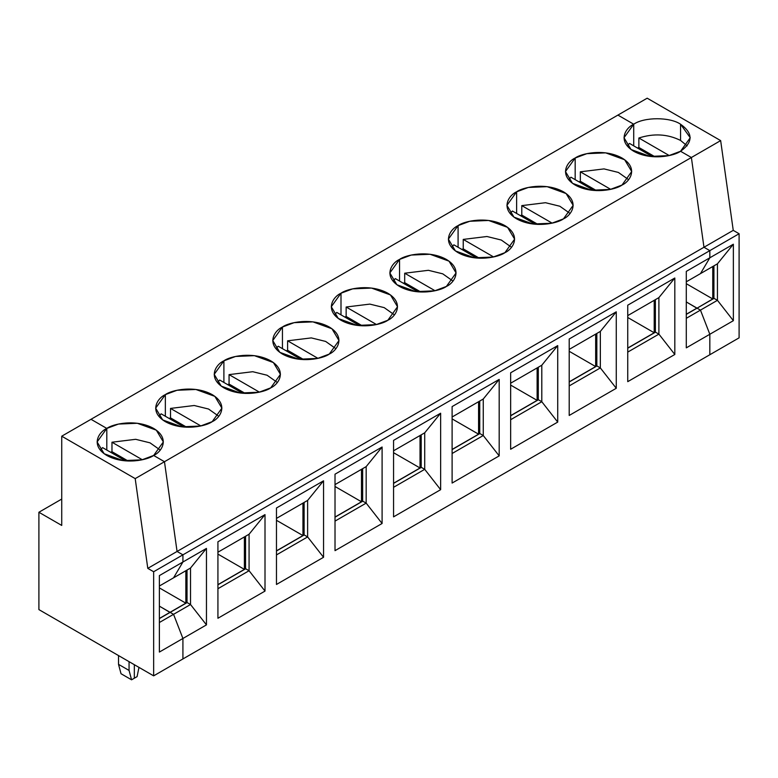 <?xml version="1.0" encoding="UTF-8"?>
<svg xmlns="http://www.w3.org/2000/svg" width="778" height="778" viewBox="0 0 778 778"><rect width="100%" height="100%" fill="white"/><g stroke="black" fill="none" stroke-linecap="round" stroke-linejoin="round"><path stroke-width="1.17" d="M135.197 478.616L164.469 461.714L153.645 455.461C147.742 459.963 124.461 465.293 106.81 455.461C89.801 445.279 99.02 431.839 106.81 428.425L91.007 419.303L61.734 436.195L135.197 478.616L147.791 568.358L177.063 551.456L164.469 461.714L135.197 478.616L61.734 436.195L61.734 525.432L38.9 512.255L38.9 609.602L153.645 675.849L38.9 609.602L38.9 512.255L61.734 499.068L38.9 512.255L61.734 525.432L61.734 436.195L91.007 419.303L106.81 428.425L106.81 450.054L106.81 428.425L97.114 441.943L104.155 453.73L123.148 460.625L141.966 459.827L153.645 455.461L164.469 461.714L177.063 551.456L182.918 554.84L182.918 562.008L173.552 577.83L182.918 562.008L182.918 554.84L153.645 571.742L153.645 675.849L182.918 658.947L153.645 675.849L153.645 571.742L147.791 568.358L135.197 478.616M134.331 664.694L134.331 678.212L134.331 664.694L134.331 678.212L131.57 679.807L134.331 678.212L134.331 664.694M159.383 606.15L170.042 612.442L159.383 618.452L170.042 612.305L159.383 606.15M170.158 612.374L173.552 614.328L182.918 638.475L182.918 658.947L182.918 638.475L159.383 652.061L159.383 575.594L182.918 562.008L159.383 575.594L159.383 652.061L182.918 638.475L173.552 614.328L159.383 622.507L173.552 614.328L170.158 612.374L159.383 618.588L170.158 612.374L173.552 614.328L182.918 638.475L182.918 658.947L709.828 354.739L709.828 334.268L700.463 310.121L697.069 308.166L714.039 298.363L697.069 308.166L700.463 310.121L717.442 300.318L714.039 298.363L717.442 300.318L700.463 310.121L709.828 334.268L733.362 320.682L717.442 300.318L733.362 320.682L709.828 334.268L709.828 354.739L739.1 337.837L709.828 354.739L709.828 334.268L709.828 354.739L182.918 658.947L182.918 638.475L206.462 624.88L182.918 638.475L173.552 614.328L170.158 612.374L187.138 602.571L190.532 604.525L173.552 614.328L190.532 604.525L206.462 624.88L190.532 604.525L190.532 568.028L206.462 548.412L206.462 624.88L206.462 548.412L182.918 562.008L206.462 548.412L190.532 568.028L190.532 604.525L187.138 602.571L170.158 612.374M129.06 661.65L129.06 670.442L131.57 679.807L129.06 670.442L129.06 661.65M153.645 571.742L182.918 554.84L177.063 551.456L147.791 568.358L153.645 571.742M159.383 586.009L173.552 577.83L159.383 586.009M118.519 655.572L118.519 664.354L129.06 670.442L118.519 664.354L121.028 673.729L131.57 679.807L121.028 673.729L118.519 664.354L118.519 655.572M100.245 450.054L102.599 447.622L125.55 460.877L102.599 447.622L100.245 450.054M638.874 138.007C653.753 133.203 667.641 134.011 680.555 140.439L680.555 124.217C670.014 116.924 644.262 116.924 633.72 124.217L633.72 145.856L633.72 124.217L617.907 115.095L633.72 124.217C644.262 116.924 670.014 116.924 680.555 124.217C693.188 133.233 693.188 142.248 680.555 151.263L691.379 157.506L680.555 151.263L690.251 137.735L680.555 124.217L680.555 140.439L687.13 145.856L680.555 140.439C667.641 134.011 653.753 133.203 638.874 138.007L638.874 147.48L638.874 138.007L669.236 155.542L638.874 138.007M637.493 148.034L638.874 147.48L637.493 148.034M696.952 308.234L686.293 301.942L696.952 308.234L712.755 298.966L696.952 308.234M700.463 273.623L709.828 257.8L709.828 250.633L703.973 247.258L691.379 157.506L703.973 247.258L709.828 250.633L709.828 257.8L733.362 244.214L733.362 320.682L733.362 244.214L717.442 263.82L717.442 300.318L717.442 263.82L700.463 273.623L717.442 263.82L733.362 244.214L709.828 257.8L700.463 273.623L709.828 257.8L700.463 273.623L686.293 281.801L700.463 273.623M739.1 337.837L739.1 233.731L709.828 250.633L739.1 233.731L733.246 230.356L703.973 247.258L733.246 230.356L720.652 140.604L691.379 157.506L720.652 140.604L647.179 98.193L617.907 115.095L647.179 98.193L720.652 140.604L733.246 230.356L739.1 233.731L739.1 337.837M713.922 265.843L713.922 298.431L713.922 265.843M712.755 266.523L712.755 298.966L686.293 283.688L712.755 298.966L712.755 266.523M655.066 156.825L638.874 147.48L655.066 156.825M697.069 308.166L700.463 310.121L709.828 334.268L700.463 310.121L697.069 308.166L686.293 314.38L697.069 308.166M617.907 115.095L633.72 124.217L633.72 145.856L633.72 124.217L617.907 115.095L91.007 419.303L617.907 115.095M680.555 151.263L691.379 157.506L703.973 247.258L709.828 250.633L709.828 257.8L709.828 250.633L182.918 554.84L182.918 562.008L182.918 554.84L709.828 250.633L703.973 247.258L691.379 157.506L680.555 151.263C674.643 155.756 651.371 161.085 633.72 151.263C616.701 141.071 625.93 127.631 633.72 124.217L624.014 137.735L631.055 149.522L650.058 156.417L668.876 155.619L680.555 151.263M686.293 301.942L696.952 308.098L686.293 314.254L696.952 308.098L686.293 301.942M686.293 318.309L700.463 310.121L686.293 318.309M686.293 347.854L709.828 334.268L686.293 347.854L686.293 271.386L709.828 257.8L686.293 271.386L686.293 347.854M674.818 354.476L627.749 381.658L627.749 305.19L674.818 278.009L674.818 354.476L658.898 334.122L627.749 352.103L658.898 334.122L674.818 354.476L674.818 278.009L627.749 305.19L627.749 381.658L674.818 354.476M616.273 388.28L569.204 415.462L569.204 338.984L616.273 311.813L616.273 388.28L600.344 367.926L569.204 385.907L600.344 367.926L616.273 388.28L616.273 311.813L569.204 338.984L569.204 415.462L616.273 388.28M557.729 422.084L510.65 449.256L510.65 372.788L557.729 345.607L557.729 422.084L541.799 401.72L510.65 419.712L541.799 401.72L557.729 422.084L557.729 345.607L510.65 372.788L510.65 449.256L557.729 422.084M499.184 455.879L452.106 483.06L452.106 406.593L499.184 379.411L499.184 455.879L483.255 435.524L452.106 453.506L483.255 435.524L499.184 455.879L499.184 379.411L452.106 406.593L452.106 483.06L499.184 455.879M440.64 489.683L393.561 516.864L393.561 440.387L440.64 413.215L440.64 489.683L424.71 469.329L393.561 487.31L424.71 469.329L440.64 489.683L440.64 413.215L393.561 440.387L393.561 516.864L440.64 489.683M382.095 523.487L335.017 550.659L335.017 474.191L382.095 447.01L382.095 523.487L366.166 503.123L335.017 521.114L366.166 503.123L382.095 523.487L382.095 447.01L335.017 474.191L335.017 550.659L382.095 523.487M323.551 557.281L276.472 584.463L276.472 507.995L323.551 480.814L323.551 557.281L307.621 536.927L276.472 554.909L307.621 536.927L323.551 557.281L323.551 480.814L276.472 507.995L276.472 584.463L323.551 557.281M265.006 591.086L217.928 618.257L217.928 541.789L265.006 514.618L265.006 591.086L249.077 570.731L217.928 588.713L249.077 570.731L265.006 591.086L265.006 514.618L217.928 541.789L217.928 618.257L265.006 591.086M91.007 419.303L106.81 428.425C112.722 423.922 135.994 418.603 153.645 428.425C170.664 438.617 161.435 452.057 153.645 455.461L164.469 461.714L691.379 157.506L164.469 461.714L177.063 551.456L703.973 247.258L177.063 551.456L182.918 554.84L177.063 551.456L164.469 461.714L153.645 455.461L163.351 441.943L156.31 430.156L137.317 423.271L118.489 424.068L106.81 428.425L91.007 419.303M575.175 158.022C581.078 153.519 604.36 148.199 622.011 158.022C639.02 168.213 629.801 181.644 622.011 185.057C616.098 189.56 592.826 194.879 575.175 185.057C558.157 174.865 567.386 161.435 575.175 158.022L565.47 171.539L572.511 183.326L591.504 190.221L610.331 189.414L622.011 185.057L631.707 171.539L624.666 159.753L605.673 152.858L586.855 153.665L575.175 158.022L575.175 179.65L575.175 158.022M516.631 191.816C522.534 187.323 545.816 181.994 563.466 191.816C580.476 202.008 571.256 215.448 563.466 218.861C557.554 223.354 534.282 228.683 516.631 218.861C499.612 208.669 508.841 195.229 516.631 191.816L506.925 205.343L513.966 217.13L532.959 224.015L551.787 223.218L563.466 218.861L573.162 205.343L566.121 193.557L547.129 186.662L528.311 187.459L516.631 191.816L516.631 213.454L516.631 191.816M458.086 225.62C463.989 221.117 487.271 215.798 504.922 225.62C521.931 235.812 512.712 249.252 504.922 252.665C499.009 257.158 475.737 262.487 458.086 252.665C441.068 242.473 450.297 229.033 458.086 225.62L448.381 239.138L455.422 250.924L474.415 257.819L493.242 257.022L504.922 252.665L514.618 239.138L507.577 227.351L488.584 220.466L469.766 221.263L458.086 225.62L458.086 247.248L458.086 225.62M399.542 259.424C405.445 254.921 428.717 249.602 446.377 259.424C463.387 269.616 454.167 283.046 446.377 286.46C440.465 290.962 417.193 296.282 399.542 286.46C382.523 276.268 391.742 262.828 399.542 259.424L389.836 272.942L396.877 284.729L415.87 291.624L434.698 290.816L446.377 286.46L456.073 272.942L449.032 261.155L430.039 254.26L411.222 255.058L399.542 259.424L399.542 281.053L399.542 259.424M340.997 293.218C346.9 288.726 370.172 283.396 387.833 293.218C404.842 303.41 395.623 316.85 387.833 320.264C381.92 324.757 358.648 330.086 340.997 320.264C323.979 310.072 333.198 296.632 340.997 293.218L331.292 306.746L338.333 318.533L357.326 325.418L376.153 324.621L387.833 320.264L397.529 306.746L390.488 294.959L371.495 288.064L352.667 288.862L340.997 293.218L340.997 314.857L340.997 293.218M282.443 327.023C288.356 322.52 311.628 317.2 329.289 327.023C346.298 337.214 337.078 350.654 329.289 354.068C323.376 358.561 300.104 363.89 282.443 354.068C265.434 343.876 274.653 330.436 282.443 327.023L272.747 340.54L279.788 352.327L298.781 359.222L317.609 358.425L329.289 354.068L338.984 340.54L331.943 328.754L312.951 321.868L294.123 322.666L282.443 327.023L282.443 348.651L282.443 327.023M223.899 360.827C229.811 356.324 253.083 351.004 270.734 360.827C287.753 371.018 278.534 384.449 270.734 387.862C264.831 392.365 241.559 397.684 223.899 387.862C206.89 377.67 216.109 364.23 223.899 360.827L214.203 374.344L221.244 386.131L240.237 393.026L259.064 392.219L270.734 387.862L280.44 374.344L273.399 362.558L254.406 355.663L235.578 356.46L223.899 360.827L223.899 382.455L223.899 360.827M165.354 394.621C171.267 390.128 194.539 384.799 212.19 394.621C229.209 404.813 219.989 418.253 212.19 421.666C206.287 426.159 183.015 431.489 165.354 421.666C148.345 411.474 157.564 398.035 165.354 394.621L155.658 408.149L162.699 419.935L181.692 426.821L200.52 426.023L212.19 421.666L221.895 408.149L214.854 396.362L195.862 389.467L177.034 390.264L165.354 394.621L165.354 416.259L165.354 394.621M629.509 143.424L652.45 156.67L629.509 143.424L627.146 145.856M578.949 181.828L580.33 181.274L580.33 171.812L604.029 168.904L618.384 172.434L628.585 179.65L618.384 172.434L604.029 168.904L580.33 171.812L580.33 181.274L578.949 181.828M568.601 179.65L570.964 177.219L593.906 190.464L570.964 177.219L568.601 179.65M596.522 190.62L580.33 181.274L596.522 190.62M610.691 189.336L580.33 171.812L610.691 189.336M627.749 315.605L658.898 297.614L674.818 278.009L658.898 297.614L658.898 334.122L658.898 297.614L627.749 315.605M655.377 299.647L655.377 332.225L655.377 299.647M655.494 332.167L658.898 334.122L655.494 332.167L627.749 348.184L655.494 332.167M654.21 332.77L627.749 348.048L654.21 332.77L627.749 317.492L654.21 332.77L654.21 300.318L654.21 332.77M520.404 215.632L521.785 215.078L521.785 205.616L545.485 202.708L559.839 206.238L570.041 213.454L559.839 206.238L545.485 202.708L521.785 205.616L521.785 215.078L520.404 215.632M510.057 213.454L512.42 211.023L535.361 224.268L512.42 211.023L510.057 213.454M537.968 224.424L521.785 215.078L537.968 224.424M552.147 223.14L521.785 205.616L552.147 223.14M569.204 349.4L600.344 331.418L616.273 311.813L600.344 331.418L600.344 367.926L600.344 331.418L569.204 349.4M596.833 333.451L596.833 366.03L596.833 333.451M596.95 365.961L600.344 367.926L596.95 365.961L569.204 381.988L596.95 365.961M595.666 366.574L569.204 381.852L595.666 366.574L569.204 351.296L595.666 366.574L595.666 334.122L595.666 366.574M461.86 249.437L463.241 248.882L463.241 239.41L486.94 236.502L501.295 240.032L511.486 247.248L501.295 240.032L486.94 236.502L463.241 239.41L463.241 248.882L461.86 249.437M451.512 247.248L453.875 244.827L476.817 258.072L453.875 244.827L451.512 247.248M479.423 258.228L463.241 248.882L479.423 258.228M493.592 256.944L463.241 239.41L493.592 256.944M510.65 383.204L541.799 365.222L557.729 345.607L541.799 365.222L541.799 401.72L541.799 365.222L510.65 383.204M538.288 367.245L538.288 399.834L538.288 367.245M538.405 399.766L541.799 401.72L538.405 399.766L510.65 415.783L538.405 399.766M537.121 400.369L510.65 415.647L537.121 400.369L510.65 385.091L537.121 400.369L537.121 367.926L537.121 400.369M403.315 283.231L404.696 282.677L404.696 273.214L428.396 270.306L442.75 273.837L452.942 281.053L442.75 273.837L428.396 270.306L404.696 273.214L404.696 282.677L403.315 283.231M392.968 281.053L395.331 278.621L418.272 291.867L395.331 278.621L392.968 281.053M420.879 292.022L404.696 282.677L420.879 292.022M435.048 290.739L404.696 273.214L435.048 290.739M452.106 416.998L483.255 399.017L499.184 379.411L483.255 399.017L483.255 435.524L483.255 399.017L452.106 416.998M479.744 401.049L479.744 433.628L479.744 401.049M479.861 433.56L483.255 435.524L479.861 433.56L452.106 449.587L479.861 433.56M478.577 434.173L452.106 449.451L478.577 434.173L452.106 418.895L478.577 434.173L478.577 401.72L478.577 434.173M344.771 317.035L346.152 316.481L346.152 307.018L369.851 304.11L384.206 307.631L394.397 314.857L384.206 307.631L369.851 304.11L346.152 307.018L346.152 316.481L344.771 317.035M334.423 314.857L336.786 312.425L359.728 325.671L336.786 312.425L334.423 314.857M362.334 325.826L346.152 316.481L362.334 325.826M376.503 324.543L346.152 307.018L376.503 324.543M393.561 450.802L424.71 432.821L440.64 413.215L424.71 432.821L424.71 469.329L424.71 432.821L393.561 450.802M421.199 434.844L421.199 467.432L421.199 434.844M421.316 467.364L424.71 469.329L421.316 467.364L393.561 483.391L421.316 467.364M420.032 467.977L393.561 483.255L420.032 467.977L393.561 452.699L420.032 467.977L420.032 435.524L420.032 467.977M286.226 350.839L287.607 350.285L287.607 340.813L311.307 337.905L325.661 341.435L335.853 348.651L325.661 341.435L311.307 337.905L287.607 340.813L287.607 350.285L286.226 350.839M303.79 359.631L287.607 350.285L303.79 359.631M317.959 358.347L287.607 340.813L317.959 358.347M335.017 484.606L366.166 466.625L382.095 447.01L366.166 466.625L366.166 503.123L366.166 466.625L335.017 484.606M362.655 468.648L362.655 501.236L362.655 468.648M362.772 501.168L366.166 503.123L362.772 501.168L335.017 517.185L362.772 501.168M361.488 501.771L335.017 517.049L361.488 501.771L335.017 486.493L361.488 501.771L361.488 469.329L361.488 501.771M278.242 346.22L301.183 359.475L278.242 346.22L275.879 348.651M227.682 384.633L229.063 384.079L229.063 374.617L252.762 371.709L267.107 375.239L277.308 382.455L267.107 375.239L252.762 371.709L229.063 374.617L229.063 384.079L227.682 384.633M217.334 382.455L219.688 380.024L242.639 393.269L219.688 380.024M245.245 393.425L229.063 384.079L245.245 393.425M259.414 392.141L229.063 374.617L259.414 392.141M276.472 518.401L307.621 500.419L323.551 480.814L307.621 500.419L307.621 536.927L307.621 500.419L276.472 518.401M304.11 502.452L304.11 535.031L304.11 502.452M304.227 534.963L307.621 536.927L304.227 534.963L276.472 550.989L304.227 534.963M302.943 535.575L276.472 550.853L302.943 535.575L276.472 520.297L302.943 535.575L302.943 503.123L302.943 535.575M169.137 418.438L170.518 417.883L170.518 408.421L194.218 405.503L208.562 409.034L218.764 416.259L208.562 409.034L194.218 405.503L170.518 408.421L170.518 417.883L169.137 418.438M158.79 416.259L161.143 413.828L184.094 427.073L161.143 413.828L158.79 416.259M186.701 427.229L170.518 417.883L186.701 427.229M200.87 425.945L170.518 408.421L200.87 425.945M217.928 552.205L249.077 534.223L265.006 514.618L249.077 534.223L249.077 570.731L249.077 534.223L217.928 552.205M245.566 536.246L245.566 568.835L245.566 536.246M245.683 568.767L249.077 570.731L245.683 568.767L217.928 584.793L245.683 568.767M244.389 569.379L217.928 584.657L244.389 569.379L217.928 554.101L244.389 569.379L244.389 536.927L244.389 569.379M173.552 577.83L182.918 562.008L173.552 577.83L190.532 568.028L173.552 577.83M106.81 450.054L106.81 428.425L106.81 450.054M134.331 678.212L137.084 676.627L138.98 667.378L137.084 676.627L134.331 678.212M110.593 452.242L111.974 451.687L111.974 442.215L135.673 439.307L150.018 442.838L160.219 450.054L150.018 442.838L135.673 439.307L111.974 442.215L111.974 451.687L110.593 452.242M128.156 461.023L111.974 451.687L128.156 461.023M142.325 459.749L111.974 442.215L142.325 459.749M187.021 570.05L187.021 602.639L187.021 570.05M185.845 570.731L185.845 603.174L170.042 612.305L185.845 603.174L159.383 587.896L185.845 603.174L185.845 570.731"/></g></svg>
